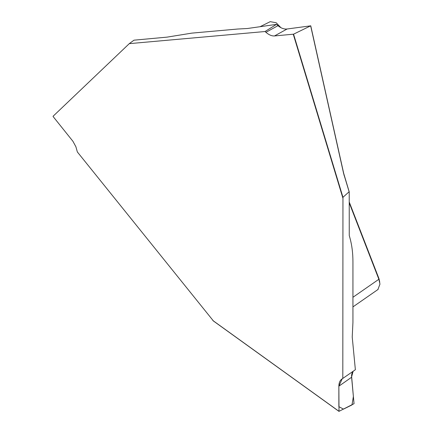 <?xml version="1.0" encoding="UTF-8"?>
<svg xmlns="http://www.w3.org/2000/svg" width="433" height="433" viewBox="0 0 433 433"><rect width="100%" height="100%" fill="white"/><g stroke="black" fill="none" stroke-linecap="round" stroke-linejoin="round"><path stroke-width="0.65" d="M129.564 43.625L265.05 31.522L265.932 32.302L277.981 25.671L276.465 24.378L247.416 28.508L237.528 29.043L191.873 33.119L167.019 37.135L133.997 40.172L129.353 43.576L53.08 116.255M213.35 320.88L77.361 151.972L75.894 146.755L72.923 141.282L53.086 116.504M338.866 386.198L339.007 411.334L354.048 403.686L351.601 377.246L338.866 386.198C338.904 382.891 339.873 380.542 341.767 379.14L355.369 369.739L352.224 337.02L352.933 322.477L352.933 261.602C352.922 253.105 351.948 245.316 350.01 238.231L349.258 235.487L349.225 191.9L343.607 173.454L310.65 25.845L293.563 34.175L342.958 197.302L342.812 378.512M277.981 25.671C281.06 28.226 284.108 29.336 287.128 28.989L274.5 35.944L293.563 34.175M274.5 35.944C271.789 36.118 268.931 34.905 265.932 32.302M342.958 197.302L349.079 191.803M265.05 31.522L276.465 24.378M377.922 289.493L379.963 284.108L378.87 279.263L349.258 202.936M349.258 202.059L378.989 278.69L379.763 282.289M351.574 376.937L353.117 371.314L351.932 373.43L351.553 375.703L353.382 396.509L351.991 404.931L343.488 409.125L338.866 406.668L338.86 386.193L342.167 378.886L342.812 378.431M310.65 25.845L287.128 28.989M343.645 173.438L344.148 175.517M280.876 27.663L276.194 22.749L270.219 21.666M338.866 411.236L212.852 320.517M293.276 34.267L342.812 197.859M352.933 297.282L378.87 279.263L378.989 278.69M310.688 25.828L343.607 173.454M344.203 175.479L349.139 191.781M352.933 306.9L378.117 289.406M338.898 411.334L213.068 320.745M260.071 26.705L270.252 21.65M349.258 192.008L343.699 173.384L310.748 25.785"/></g></svg>
